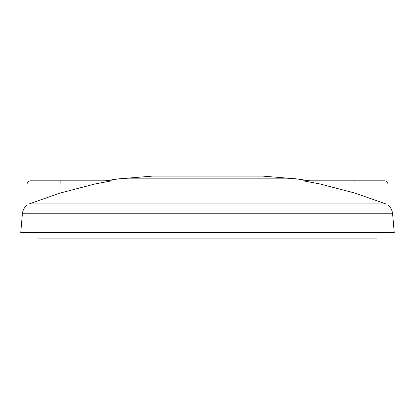 <?xml version="1.0" encoding="UTF-8"?>
<svg xmlns="http://www.w3.org/2000/svg" width="415" height="415" viewBox="0 0 415 415"><rect width="100%" height="100%" fill="white"/><g stroke="black" fill="none" stroke-linecap="round" stroke-linejoin="round"><path stroke-width="0.62" d="M118.69 178.849L296.31 178.849L262.612 176.116L152.388 176.116L118.69 178.849L105.13 180.821L60.17 180.821L111.723 180.821L95.035 183.959L59.983 193.1L29.112 203.936C26.347 205.435 26.347 205.435 29.112 203.936L385.888 203.936L355.204 193.162M110.805 181.028L111.479 180.899M382.931 202.847L385.914 203.947M303.277 180.821L384.835 180.821C389.192 182.372 387.335 183.02 387.973 183.959L355.017 183.959L354.83 180.821L303.277 180.821L319.965 183.959L355.017 183.959L355.017 193.1L319.965 183.959M387.973 183.959L387.973 205.093C390.697 207.36 392.237 210.255 392.6 213.777L22.4 213.777C22.763 210.255 24.303 207.36 27.027 205.093L27.208 204.979M385.888 203.936C388.653 205.435 388.653 205.435 385.888 203.936M392.6 213.777L394.25 232.608L20.75 232.608L22.4 213.777M59.983 193.1L60.17 180.821L30.165 180.821C25.808 182.372 27.665 183.02 27.027 183.959L95.035 183.959M59.988 183.425L60.035 181.77M38.014 232.608L38.014 238.884L376.986 238.884L376.986 232.608M296.31 178.849L309.87 180.821M27.027 205.093L27.027 183.959"/></g></svg>
